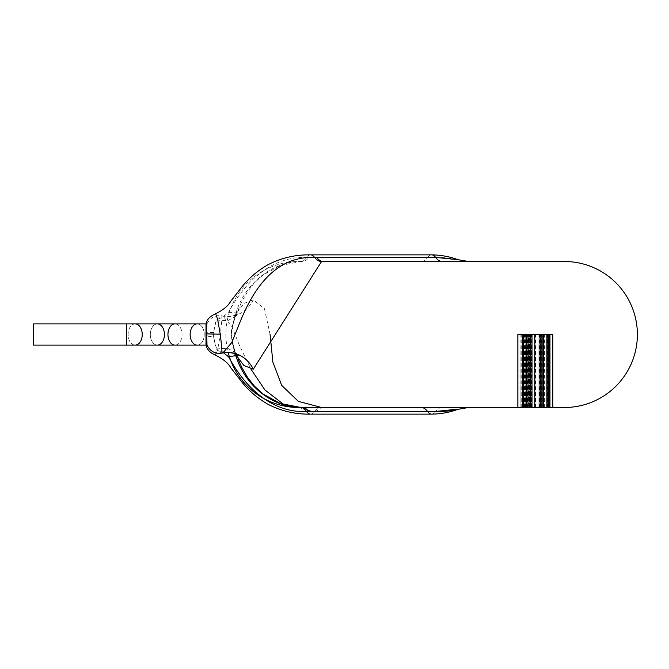 <?xml version="1.0" encoding="UTF-8"?>
<svg xmlns="http://www.w3.org/2000/svg" width="669" height="669" viewBox="0 0 669 669"><rect width="100%" height="100%" fill="white"/><g stroke="black" fill="none" stroke-linecap="round" stroke-linejoin="round"><path stroke-width="0.5" stroke-dasharray="3.35 2.51" d="M33.45 334.5L33.45 345.12L33.45 323.88L33.45 334.5L33.45 323.88L126.366 323.88L126.366 345.12L126.366 334.5L126.366 345.12L33.45 345.12L33.45 334.5M223.563 352.806L216.087 348.942L213.553 336.474A13.271 0.485 180 0 1 206.47 336.164C206.136 348.064 206.211 347.738 206.713 335.186L206.738 334.5C207.114 348.189 207.039 348.189 206.529 334.5L206.002 345.12L206.002 323.88M213.553 336.474C214.172 324.164 216.932 317.307 221.815 315.893A31.853 28.943 -88 0 0 226.808 316.546C236.299 316.328 238.699 312.883 238.097 313.51C238.682 312.331 232.712 319.155 231.75 331.765C231.365 339.969 232.661 347.01 235.639 352.872L227.753 348.332L216.087 348.942L215.652 355.264L217.634 349.678L220.235 334.893C221.707 322.684 222.233 316.353 221.815 315.893L222.844 316.052L231.775 326.455L239.31 345.104L250.833 368.945M284.158 404.787L314.555 411.577L427.65 411.586M235.062 353.792L230.897 332.694L236.257 312.03C245.623 282.987 272.308 261.721 300.858 261.52L302.396 261.495A31.853 13.046 -90 0 0 308.785 257.414L306.553 257.423C271.664 256.026 245.013 281.691 228.631 312.13C224.918 315.668 220.737 318.31 216.087 320.058L215.652 313.736M310.55 254.864A19.911 8.153 90 0 0 306.553 257.423A31.853 11.858 88.6 0 1 300.925 261.512L298.918 261.495A73.005 73.005 0 0 0 228.154 352.446M238.097 355.49C238.682 356.669 232.712 349.845 231.75 337.235C231.365 329.031 232.661 321.99 235.639 316.128L227.753 320.668L216.087 320.058L213.553 332.526C214.172 344.836 216.932 351.693 221.815 353.107L222.844 352.948M206.529 334.5C207.039 320.811 207.114 320.811 206.738 334.5C207.114 320.811 207.039 320.811 206.529 334.5L206.261 323.88L206.972 323.88C210.242 317.566 215.209 314.882 221.874 315.852L221.815 315.893M221.874 353.148L221.815 353.107A31.853 28.943 -92 0 1 226.808 352.454M298.918 261.495L302.396 261.495M442.025 261.495L468.534 261.495M421.261 407.505L468.534 407.505M517.839 407.505L552.828 407.505M270.092 334.5L264.447 308.66L253.308 299.837L243.968 303.425L235.062 315.199L230.88 334.149L234.652 353.642M435.636 257.414C444.576 257.281 456.718 258.811 458.039 259.898C449.702 259.204 436.857 257.172 427.65 257.414A19.911 8.153 90 0 1 431.647 254.864M431.647 414.136A19.911 8.153 90 0 0 435.636 411.586L457.855 409.344M228.631 312.13L236.935 313.05L236.257 312.03L235.639 316.128M235.555 355.607L236.935 355.95L236.558 356.702M323.16 407.505A31.853 13.046 90 0 0 316.772 411.586M235.639 352.872L236.316 356.276M221.874 315.852L226.808 316.546A31.853 28.943 -88 0 0 253.308 299.837M539.214 334.5L549.776 334.5L539.214 334.5L539.214 407.53L539.247 334.5M549.776 334.5L549.784 407.53L549.776 334.5M540.41 334.5L540.443 407.53L540.41 334.5M549.433 407.53L538.997 407.53L539.013 334.5L541.882 334.5L538.946 334.5L549.885 334.5L538.997 334.5L539.59 334.5L539.59 407.53L549.885 407.53L549.433 407.53L549.433 334.5M548.655 334.5L548.655 407.53L548.655 334.5M540.895 334.5L540.209 334.5L540.209 407.53L540.895 407.53L540.895 334.5M548.011 407.53L548.011 334.5M539.139 407.53L549.675 407.53L539.097 407.53L539.08 334.5L549.675 334.5L539.063 334.5L549.617 334.5L539.08 334.5L539.097 407.53L539.139 334.5M545.051 334.5L545.084 407.53L545.051 334.5M543.872 334.5L543.847 407.53L543.872 334.5M549.675 407.53L549.675 334.5M549.634 407.53L549.634 334.5L549.617 407.53L539.063 407.53L549.617 407.53M548.421 407.53L548.421 334.5L540.259 334.5L548.396 334.5L548.396 407.53L540.259 407.53L548.396 407.53M548.455 407.53L548.455 334.5M540.326 407.53L540.326 334.5M540.301 407.53L540.301 334.5M539.063 407.53L539.063 334.5L539.063 407.53M540.276 407.53L540.259 334.5M547.434 334.5L543.044 334.5L548.179 334.5L547.434 334.5L547.434 407.53L543.044 407.53L543.044 334.5L543.069 407.53L548.179 407.53L547.434 407.53L547.434 334.5M549.517 407.53L538.946 407.53L549.525 407.53L549.517 334.5M538.946 407.53L538.946 334.5L538.963 407.53M549.525 407.53L549.525 334.5M539.005 407.53L538.997 334.5M541.882 407.53L541.882 334.5M541.848 407.53L541.848 334.5M548.179 407.53L548.179 334.5M522.489 334.5L533.068 334.5L522.489 334.5L522.489 407.53L522.531 334.5M528.451 334.5L522.238 334.5L529.037 334.5L528.477 334.5L528.477 407.53L528.451 334.5L528.477 407.53L527.239 407.53L527.239 334.5L527.272 407.53L523.727 407.53L523.727 334.5M522.531 407.53L533.068 407.53L533.068 334.5M533.068 407.53L533.034 334.5L552.828 334.5M552.828 407.53L531.822 407.53L531.822 334.5M531.822 407.53L531.847 334.5M531.847 407.53L528.477 407.53L529.037 407.53L528.761 334.5L529.037 407.53L526.67 407.53L526.67 334.5M523.727 407.53L523.367 334.5L532.867 334.5L522.246 334.5L522.815 334.5L522.815 407.53L522.238 407.53L522.69 407.53L522.69 334.5M526.67 407.53L522.489 407.53M530.157 334.5L529.48 334.5L529.48 407.53L530.157 407.53L530.157 334.5L530.157 407.53M522.447 334.5L522.447 407.53L522.439 334.5M523.61 334.5L529.915 334.5L518.835 334.5L529.873 334.5L523.61 334.5L523.61 407.53L523.61 334.5M529.087 334.5L529.087 407.53L529.087 334.5M523.367 334.5L523.969 334.5L523.969 407.53L523.367 407.53L523.367 334.5L523.367 407.53M528.192 407.53L528.192 334.5L522.33 334.5L528.176 334.5L528.176 407.53L522.33 407.53L522.322 334.5L522.33 407.53L528.176 407.53M522.623 407.53L527.297 407.53L527.297 334.5L522.623 334.5L533.042 334.5L533.042 407.53L522.623 407.53L522.623 334.5M526.227 407.53L526.227 334.5M522.69 407.53L524.053 407.53L523.309 407.53L523.309 334.5L523.309 407.53L525.725 407.53L525.725 334.5M525.725 407.53L530.107 407.53L530.107 334.5L529.522 334.5L529.522 407.53L530.107 407.53L529.756 334.5M529.756 407.53L528.477 407.53M524.053 407.53L524.053 334.5M522.38 407.53L529.915 407.53L518.835 407.53L520.122 407.53L519.964 334.5L519.964 407.53L522.38 407.53L522.38 334.5M529.865 407.53L529.865 334.5M518.835 407.53L518.835 334.5L518.835 407.53M518.952 407.53L518.952 334.5M520.122 407.53L520.122 334.5M529.915 407.53L529.915 334.5M524.228 407.53L529.873 407.53L529.907 334.5L529.873 407.53L524.228 407.53L524.228 334.5M524.22 407.53L524.22 334.5M528.242 334.5L528.267 407.53L528.242 334.5M527.063 334.5L527.038 407.53L527.063 334.5M522.288 407.53L522.272 334.5L522.288 407.53M532.867 407.53L532.867 334.5M532.825 407.53L532.825 334.5L532.808 407.53M531.612 407.53L531.612 334.5L523.451 334.5L531.587 334.5L531.587 407.53L523.451 407.53L531.587 407.53M531.638 407.53L531.638 334.5M523.518 407.53L523.518 334.5M523.484 407.53L523.484 334.5M522.246 334.5L523.702 334.5L523.718 407.53L522.246 407.53L522.238 334.5L522.246 407.53M523.459 407.53L523.451 334.5M522.138 334.5L532.716 334.5L522.138 334.5L522.138 407.53L522.146 334.5M532.716 407.53L522.138 407.53L525.073 407.53L522.196 407.53L522.196 334.5L522.205 407.53L532.716 407.53L532.716 334.5M530.626 334.5L526.235 334.5L531.362 334.5L530.626 334.5L530.626 407.53L526.235 407.53L526.235 334.5L526.26 407.53L531.362 407.53L530.626 407.53L530.626 334.5M532.708 407.53L532.708 334.5M525.073 407.53L525.073 334.5M525.04 407.53L525.04 334.5L525.04 407.53M531.362 407.53L531.362 334.5M533.001 407.53L527.197 407.53L527.197 334.5L548.337 334.5L548.337 407.53L528 407.53L532.892 407.53L530.308 407.53L530.308 334.5L548.337 334.5L548.337 407.53L538.896 407.53L538.896 334.5L538.896 407.53L533.001 407.53L533.001 334.5M542.367 334.5L542.367 407.53L542.367 334.5M517.839 334.5L530.308 334.5M546.698 334.5L546.698 407.53M542.91 407.53L542.91 334.5M548.864 407.53L548.864 334.5M530.308 407.53L517.839 407.53M526.026 407.53L526.026 334.5M531.495 407.53L531.495 334.5M535.484 407.53L535.484 334.5M532.892 407.53L532.892 334.5L532.892 407.53M528 407.53L528 334.5M541.213 407.53L541.213 334.5M527.297 407.53L527.297 334.5M522.656 407.53L522.656 334.5M206.002 345.12L197.188 345.12A10.62 7.05 90 0 1 190.138 334.5A10.62 7.05 90 0 1 197.188 323.88A10.62 7.05 90 0 1 204.237 334.5A10.62 7.05 90 0 1 197.188 345.12L174.994 345.12A10.62 7.05 90 0 0 182.052 334.5A10.62 7.05 90 0 1 174.994 345.12L157.366 345.12A10.62 7.05 90 0 1 150.316 334.5A10.62 7.05 90 0 0 157.366 345.12L135.18 345.12A10.62 7.05 90 0 0 142.229 334.5A10.62 7.05 90 0 0 135.18 323.88A10.62 7.05 90 0 0 128.122 334.5A10.62 7.05 90 0 0 135.18 345.12A10.62 7.05 90 0 1 128.122 334.5A10.62 7.05 90 0 1 135.18 323.88L126.366 323.88M174.994 345.12A10.62 7.05 90 0 1 167.944 334.5A10.62 7.05 90 0 1 174.994 323.88A10.62 7.05 90 0 1 182.052 334.5A10.62 7.05 90 0 0 174.994 323.88L157.366 323.88A10.62 7.05 90 0 0 150.316 334.5A10.62 7.05 90 0 1 157.366 323.88L135.18 323.88M157.366 345.12A10.62 7.05 90 0 0 164.415 334.5A10.62 7.05 90 0 0 157.366 323.88M197.188 345.12A10.62 7.05 90 0 0 204.237 334.5A10.62 7.05 90 0 0 197.188 323.88L174.994 323.88M310.55 414.136A19.911 8.153 90 0 0 314.555 411.577A31.853 14.2 91.5 0 1 321.103 407.505M213.553 332.526A13.271 0.485 0 0 0 206.47 332.836M220.235 334.893A13.271 0.435 0 0 0 206.713 335.186M421.261 261.495A31.853 13.046 -90 0 0 427.65 257.414L308.785 257.414M235.647 316.103L241.551 302.07L247.488 291.667L254.387 282.887L262.833 275.143L280.043 265.601L300.925 261.512A31.853 11.858 88.6 0 1 300.858 261.52M442.025 407.505A31.853 13.046 90 0 0 435.636 411.586M540.46 407.53L540.46 334.5M544.273 407.53L544.273 334.5M548.363 407.53L548.363 334.5L548.388 407.53M549.885 407.53L549.885 334.5L549.885 407.53M547.51 407.53L547.51 334.5M544.349 407.53L544.349 334.5M541.338 407.53L541.338 334.5L541.338 407.53M540.209 407.53L540.209 334.5M540.51 407.53L540.51 334.5M544.424 407.53L544.424 334.5M549.6 407.53L549.6 334.5M544.399 407.53L544.399 334.5M547.376 407.53L547.376 334.5M526.938 407.53L526.938 334.5M524.496 407.53L524.496 334.5M522.89 407.53L522.89 334.5M525.55 407.53L525.55 334.5M526.001 407.53L526.001 334.5M524.596 407.53L524.596 334.5M525.508 407.53L525.508 334.5M524.32 407.53L524.32 334.5M526.729 407.53L526.729 334.5M527.925 407.53L527.925 334.5M529.037 407.53L529.037 334.5M528.033 407.53L528.033 334.5M527.331 407.53L527.331 334.5M525.683 407.53L525.683 334.5M524.437 407.53L524.437 334.5M521.226 407.53L521.226 334.5M521.017 407.53L521.017 334.5M523.702 407.53L523.702 334.5M527.615 407.53L527.615 334.5M532.792 407.53L532.792 334.5M531.579 407.53L531.579 334.5M524.529 407.53L524.529 334.5M527.59 407.53L527.59 334.5M530.567 407.53L530.567 334.5M525.274 407.53L525.274 334.5M534.924 407.53L534.924 334.5M527.222 407.53L527.222 334.5M524.998 407.53L524.998 334.5M525.951 407.53L525.951 334.5M235.647 352.898L238.281 359.437M135.18 345.12L126.366 345.12M530.107 334.5L530.107 407.53M522.33 407.53L522.33 334.5"/><path stroke-width="1" d="M33.45 334.5L33.45 345.12L126.366 345.12L126.366 323.88L33.45 323.88L33.45 334.5M206.47 332.836C206.136 320.936 206.211 321.262 206.713 333.814L206.738 334.5C207.114 348.189 207.039 348.189 206.529 334.5M250.833 368.945L264.974 390.027L284.158 404.787M234.652 353.642L236.257 356.97C245.623 386.013 272.308 407.279 300.858 407.48L421.261 407.505A31.853 13.046 -90 0 1 427.65 411.586L435.636 411.586C444.576 411.719 456.718 410.189 458.039 409.102C449.702 409.796 436.857 411.828 427.65 411.586L306.553 411.577C271.664 412.974 245.013 387.309 228.631 356.87L223.563 352.806M206.261 323.88L206.261 323.88C206.671 319.723 209.798 316.337 215.652 313.728L217.634 319.322L220.235 334.107C221.707 346.316 222.233 352.647 221.815 353.107M206.002 323.88L197.188 323.88L206.002 323.88L206.002 345.12L206.972 345.12C210.242 351.434 215.209 354.118 221.874 353.148L222.844 352.948L231.775 342.545L239.31 323.896C253.526 287.762 275.862 256.01 314.555 257.423L435.636 257.414L457.855 259.656L468.534 261.495L564.377 261.495A73.005 73.005 0 0 1 637.381 334.5A73.005 73.005 0 0 1 564.377 407.505L302.396 407.505A31.853 13.046 90 0 1 308.785 411.586M228.154 352.446A73.005 73.005 0 0 0 298.918 407.505M564.377 261.495L321.555 261.52L253.308 369.163L243.968 365.575L235.062 353.792M215.652 313.728L215.652 313.728C223.17 310.023 228.221 305.85 230.805 301.209L240.163 289.142C247.455 279.399 256.662 271.288 267.792 264.824C281.131 257.908 295.389 254.588 310.55 254.864L431.647 254.864A19.911 8.153 90 0 1 435.636 257.414A31.853 13.046 90 0 0 442.025 261.495L323.16 261.495A31.853 13.046 90 0 1 316.772 257.414M323.16 407.505L467.246 407.505L321.555 407.48L298.366 401.375L281.691 385.386L272.877 362.121L270.092 334.5M427.65 411.586A19.911 8.153 90 0 0 431.647 414.136C440.846 414.011 449.585 412.405 457.855 409.344L468.534 407.505L517.839 407.505M552.828 407.505L564.377 407.505M222.852 352.948L226.808 352.454A31.853 28.943 -92 0 1 253.308 369.163M228.631 356.87L235.555 355.607M236.558 356.702L236.316 356.276M517.839 334.5L517.839 407.53L546.857 407.53L546.857 334.5L517.839 334.5L517.839 407.53M546.698 407.53L552.828 407.53L552.828 334.5L546.698 334.5M552.828 407.53L552.828 334.5M522.982 407.53L522.982 334.5M206.002 345.12L197.188 345.12A10.62 7.05 90 0 1 190.138 334.5A10.62 7.05 90 0 1 197.188 323.88L135.18 323.88A10.62 7.05 90 0 1 142.229 334.5A10.62 7.05 90 0 1 135.18 345.12L126.366 345.12M174.994 323.88A10.62 7.05 90 0 0 167.944 334.5A10.62 7.05 90 0 0 174.994 345.12L135.18 345.12M157.366 323.88A10.62 7.05 90 0 1 164.415 334.5A10.62 7.05 90 0 1 157.366 345.12M238.281 359.437L241.551 366.93L247.488 377.333L254.387 386.113L262.833 393.857L280.043 403.399L300.925 407.488A31.853 11.858 91.4 0 1 306.553 411.577A19.911 8.153 90 0 0 310.55 414.136L431.647 414.136M310.55 254.864A19.911 8.153 90 0 1 314.555 257.423A31.853 14.2 -91.5 0 0 321.555 261.52M220.235 334.107A13.271 0.435 180 0 1 206.713 333.814M302.396 407.505L300.925 407.488A31.853 11.858 91.4 0 0 300.858 407.48M321.555 407.48A31.853 14.2 91.5 0 0 321.103 407.505M549.968 407.53L549.968 334.5M543.328 407.53L543.328 334.5M534.807 407.53L534.807 334.5M526.62 407.53L526.62 334.5M197.188 345.12L174.994 345.12M206.261 345.104C206.671 349.277 209.798 352.663 215.652 355.272C223.17 358.977 228.221 363.15 230.805 367.791L240.163 379.858C247.455 389.601 256.662 397.712 267.792 404.176C281.131 411.092 295.389 414.412 310.55 414.136M431.647 254.864C440.846 254.989 449.585 256.595 457.855 259.656M226.808 352.454C236.299 352.672 238.699 356.117 238.097 355.49M135.18 323.88L126.366 323.88M546.857 334.5L546.857 407.53"/></g></svg>
